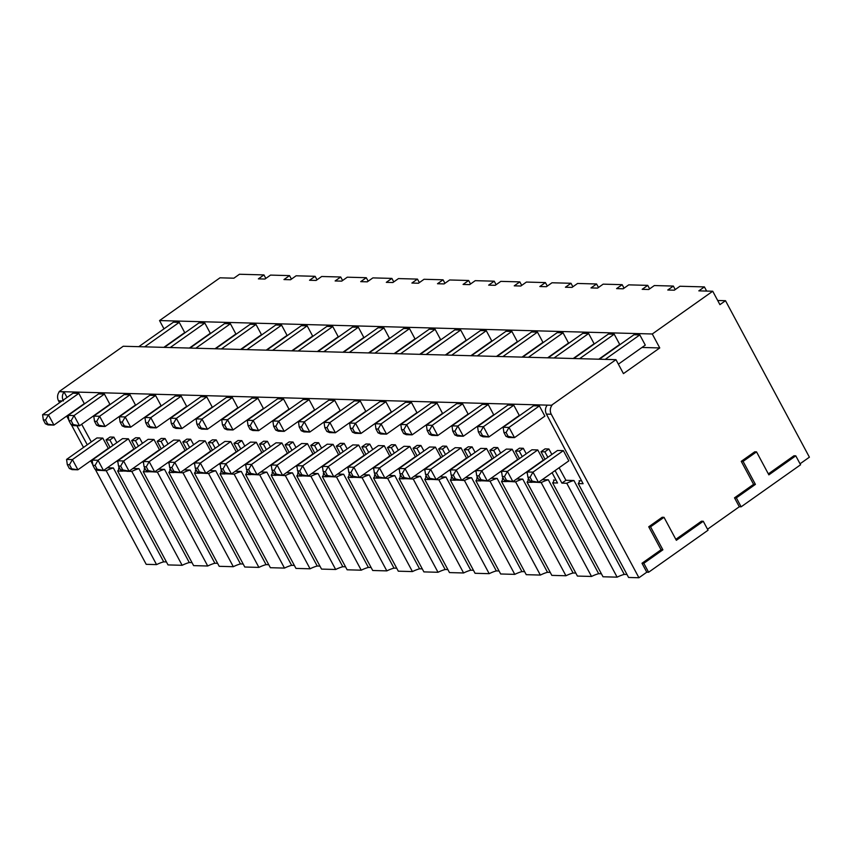 <?xml version="1.0" encoding="UTF-8"?>
<svg xmlns="http://www.w3.org/2000/svg" width="852" height="852" viewBox="0 0 852 852"><rect width="100%" height="100%" fill="white"/><g stroke="black" fill="none" stroke-linecap="round" stroke-linejoin="round"><path stroke-width="1.28" d="M166.417 561.926L163.701 561.851A13.983 3.728 151.8 0 0 156.555 564.61L146.203 564.333L95.254 469.303M132.891 468.493L138.951 468.653L189.293 562.544A13.983 3.728 151.8 0 0 182.147 565.302L168.025 564.919L117.682 471.028A13.983 3.728 -28.2 0 0 118.662 468.238A13.983 3.728 -28.2 0 0 118.577 468.099L119.61 468.131M189.293 562.544L191.998 562.618M158.472 469.186L164.532 469.356L214.874 563.247A13.983 3.728 151.8 0 0 207.728 566.005L193.606 565.621L143.264 471.731L148.131 471.859L147.843 471.305M214.874 563.247L217.59 563.321M184.064 469.889L190.124 470.048L240.466 563.939A13.983 3.728 151.8 0 0 233.32 566.697L219.198 566.314L168.856 472.423L173.723 472.562L173.425 472.008M240.466 563.939L243.171 564.013M209.645 470.581L215.705 470.751L266.048 564.642A13.983 3.728 151.8 0 0 258.901 567.4L244.78 567.017L194.437 473.126L199.304 473.254L199.017 472.7M266.048 564.642L268.763 564.716M235.237 471.284L241.297 471.444L291.64 565.334A13.983 3.728 151.8 0 0 284.493 568.092L270.372 567.709L220.029 473.818L224.896 473.957L224.598 473.403M291.64 565.334L294.345 565.409M260.818 471.976L266.878 472.146L317.221 566.026A13.983 3.728 151.8 0 0 310.075 568.795L295.953 568.412L245.61 474.521L250.477 474.649L250.19 474.095M317.221 566.026L319.937 566.101M286.41 472.679L292.47 472.839L342.813 566.729A13.983 3.728 151.8 0 0 335.667 569.487L321.545 569.104L271.202 475.214L276.069 475.352L275.782 474.788M342.813 566.729L345.529 566.804M311.992 473.371L318.052 473.531L368.394 567.421A13.983 3.728 151.8 0 0 361.248 570.19L347.126 569.796L296.784 475.917L301.661 476.044L301.363 475.491M368.394 567.421L371.11 567.496M337.584 474.063L343.644 474.234L393.986 568.124A13.983 3.728 151.8 0 0 386.84 570.883L372.718 570.499L322.375 476.609L327.243 476.737L326.955 476.183M393.986 568.124L396.702 568.199M363.176 474.766L369.225 474.926L419.567 568.817A13.983 3.728 151.8 0 0 412.432 571.575L398.31 571.191L347.967 477.301L352.834 477.44L352.536 476.886M419.567 568.817L422.283 568.891M388.757 475.459L394.817 475.629L445.159 569.519A13.983 3.728 151.8 0 0 438.013 572.278L423.891 571.894L373.549 478.004L378.416 478.132L378.128 477.578M445.159 569.519L447.875 569.594M414.349 476.161L420.398 476.321L470.741 570.212A13.983 3.728 151.8 0 0 463.605 572.97L449.483 572.587L399.141 478.696L404.008 478.835L403.71 478.281M470.741 570.212L473.456 570.286M439.93 476.854L445.99 477.024L496.333 570.915A13.983 3.728 151.8 0 0 489.186 573.673L475.065 573.289L424.722 479.399L429.589 479.527L429.301 478.973M496.333 570.915L499.048 570.978M465.522 477.557L471.571 477.716L521.925 571.607A13.983 3.728 151.8 0 0 514.778 574.365L500.656 573.982L450.314 480.091L455.181 480.23L454.883 479.676M521.925 571.607L524.63 571.681M491.103 478.249L497.163 478.419L547.506 572.299A13.983 3.728 151.8 0 0 540.36 575.068L526.238 574.674L475.895 480.794L480.762 480.922L480.475 480.368M547.506 572.299L550.222 572.374M516.695 478.941L522.755 479.112L573.098 573.002A13.983 3.728 151.8 0 0 565.952 575.76L551.83 575.377L501.487 481.486L506.354 481.614L506.056 481.06M573.098 573.002L575.803 573.077M542.277 479.644L548.337 479.804L598.679 573.694A13.983 3.728 151.8 0 0 591.533 576.453L577.411 576.069L527.068 482.179L531.936 482.317L531.648 481.763M598.679 573.694L601.395 573.769M559.104 467.748L565.93 480.283L573.928 480.507L624.271 574.397A13.983 3.728 151.8 0 0 617.125 577.155L603.003 576.772L552.66 482.882L557.527 483.009L552.085 472.7M624.271 574.397L626.976 574.472M552 405.264L547.197 405.137C545.173 407.948 544.907 410.941 546.409 414.104L583.109 483.712L578.242 483.574L628.584 577.464L638.936 577.752L551.265 414.242A7.519 6.571 -88.4 0 1 552 405.264L59.129 391.59L64.07 391.984L67.042 397.426M648.617 572.246L643.824 563.3L662.888 549.817L650.555 526.824L664.017 517.313L676.339 540.306L703.262 521.264L708.055 530.21L648.617 572.246L646.785 572.193L638.936 577.752M768.344 473.893L793.947 455.777L795.779 455.831L800.571 464.777L741.133 506.812L739.312 506.759L707.533 529.23M717.693 300.49L725.499 300.703L809.4 457.183L800.049 463.797M706.638 291.075L704.412 286.911L698.832 290.862L712.73 291.235L652.281 333.984L159.548 320.565L219.997 277.816L233.885 278.199L239.465 274.248L263.95 274.919L265.835 278.423M675.221 289.573L673.346 286.07L667.766 290.01L674.347 290.191L679.928 286.251L704.412 286.911M649.639 288.871L647.754 285.367L642.184 289.318L648.755 289.499L654.336 285.548L673.346 286.07M624.047 288.178L622.173 284.675L616.592 288.615L623.174 288.796L628.744 284.856L647.754 285.367M598.466 287.486L596.581 283.982L591 287.923L597.582 288.104L603.163 284.153L622.173 284.675M572.874 286.783L571 283.279L565.419 287.23L572.001 287.401L577.571 283.46L596.581 283.982M547.293 286.091L545.408 282.587L539.827 286.528L546.409 286.709L551.989 282.768L571 283.279M521.701 285.388L519.827 281.884L514.246 285.835L520.828 286.016L526.398 282.065L545.408 282.587M496.109 284.696L494.235 281.192L488.654 285.132L495.236 285.313L500.816 281.373L519.827 281.884M470.528 283.993L468.653 280.489L463.073 284.44L469.654 284.621L475.224 280.67L494.235 281.192M444.936 283.301L443.061 279.797L437.481 283.737L444.062 283.918L449.643 279.978L468.653 280.489M419.354 282.608L417.469 279.105L411.899 283.045L418.481 283.226L424.051 279.275L443.061 279.797M393.762 281.905L391.888 278.402L386.307 282.353L392.889 282.523L398.47 278.583L417.469 279.105M368.181 281.213L366.296 277.709L360.726 281.65L367.308 281.831L372.878 277.89L391.888 278.402M342.589 280.51L340.715 277.007L335.134 280.958L341.716 281.128L347.296 277.188L366.296 277.709M317.008 279.818L315.123 276.314L309.553 280.255L316.124 280.436L321.705 276.495L340.715 277.007M291.416 279.115L289.542 275.611L283.961 279.562L290.543 279.744L296.123 275.792L315.123 276.314M263.95 274.919L258.38 278.86L264.951 279.041L270.531 275.1L289.542 275.611M181.423 334.911L181.977 334.932M207.015 335.613L207.558 335.624M232.596 336.306L233.15 336.327M258.188 337.009L258.731 337.019M283.769 337.701L284.323 337.712M309.361 338.393L309.915 338.414M334.953 339.096L335.496 339.107M360.534 339.788L361.088 339.81M386.126 340.491L386.67 340.502M411.708 341.183L412.262 341.205M437.3 341.886L437.843 341.897M462.881 342.579L463.435 342.589M488.473 343.271L489.016 343.292M514.054 343.974L514.608 343.984M539.646 344.666L540.189 344.687M565.227 345.369L565.781 345.38M590.819 346.061L591.363 346.082M616.401 346.764L616.954 346.775M641.993 347.456L659.757 347.946L623.44 373.623L615.964 359.672L551.862 405.009M159.548 320.565L163.989 328.851M652.281 333.984L659.757 347.946M189.41 348.053L210.306 333.281L204.831 323.057L198.985 322.897L164.372 347.371M215.002 348.756L235.897 333.973L230.413 323.76L224.566 323.6L189.964 348.074M240.583 349.448L261.479 334.676L256.005 324.452L250.158 324.292L215.545 348.766M266.175 350.151L287.071 335.368L281.586 325.155L275.739 324.995L241.137 349.469M291.757 350.843L312.652 336.071L307.178 325.847L301.331 325.688L266.719 350.161M317.349 351.546L338.244 336.764L332.759 326.55L326.912 326.391L292.311 350.864M342.93 352.238L363.825 337.456L358.351 327.243L352.504 327.083L317.892 351.557M368.522 352.93L389.417 338.159L383.933 327.935L378.086 327.775L343.484 352.249M394.114 353.633L414.999 338.851L409.524 328.638L403.678 328.478L369.076 352.952M419.695 354.325L440.59 339.554L435.106 329.33L429.259 329.17L394.657 353.644M445.287 355.028L466.182 340.246L460.698 330.033L454.851 329.873L420.249 354.347M470.868 355.721L491.764 340.949L486.29 330.725L480.432 330.565L445.83 355.039M496.46 356.424L517.356 341.641L511.871 331.428L506.024 331.268L471.422 355.742M522.042 357.116L542.937 342.344L537.463 332.12L531.605 331.96L497.004 356.434M547.634 357.819L568.529 343.036L563.044 332.812L557.197 332.653L522.596 357.137M573.215 358.511L594.11 343.729L588.636 333.515L582.789 333.356L548.177 357.829M598.807 359.203L619.702 344.432L614.217 334.208L608.371 334.048L573.769 358.522M599.35 359.224L633.963 334.751L639.809 334.911L645.283 345.124L618.371 364.166M138.791 346.679L173.393 322.205L179.239 322.365L184.724 332.578L163.829 347.36M179.239 322.365L144.638 346.839M59.129 391.59L123.231 346.253L615.964 359.672M204.831 323.057L170.219 347.531M230.413 323.76L195.811 348.234M256.005 324.452L221.403 348.926M281.586 325.155L246.984 349.629M307.178 325.847L272.576 350.321M332.759 326.55L298.157 351.024M358.351 327.243L323.749 351.716M383.933 327.935L349.331 352.408M409.524 328.638L374.923 353.111M435.106 329.33L400.504 353.804M460.698 330.033L426.096 354.507M486.29 330.725L451.677 355.199M511.871 331.428L477.269 355.902M537.463 332.12L502.85 356.594M563.044 332.812L528.442 357.286M588.636 333.515L554.024 357.989M614.217 334.208L579.616 358.681M639.809 334.911L605.197 359.384M113.891 437.14L109.876 439.983L106.053 439.877L110.068 437.033L113.891 437.14L116.884 442.625M107.299 467.801L113.359 467.961L163.701 561.851M91.302 441.932L81.664 424.264M581.533 480.709L579.296 480.922M551.862 454.478L548.869 448.983L544.854 451.826L541.031 451.72L545.046 448.876L548.869 448.983M555.941 480.017L553.704 480.219M526.28 453.775L523.288 448.29L519.464 448.184L515.439 451.027L519.443 458.61M528.996 479.282L528.123 479.527M500.688 453.083L497.696 447.588L493.872 447.481L489.847 450.335L493.851 457.918M503.404 478.579L502.531 478.835M475.107 452.38L472.114 446.895L468.291 446.789L464.265 449.632L468.27 457.215M477.823 477.887L476.95 478.132M449.515 451.688L446.523 446.192L442.699 446.097L438.673 448.94L442.678 456.523M452.231 477.195L451.358 477.44M423.934 450.985L420.941 445.5L417.118 445.394L413.092 448.237L417.086 455.831M426.65 476.492L425.766 476.737M398.342 450.293L395.349 444.797L391.526 444.701L387.5 447.545L391.505 455.128M401.058 475.799L400.184 476.044M372.761 449.59L369.768 444.105L365.945 443.998L361.919 446.842L365.913 454.435M375.476 475.096L374.592 475.341M347.169 448.897L344.176 443.413L340.353 443.306L336.327 446.15L340.331 453.733M349.884 474.404L349.011 474.649M321.587 448.205L318.595 442.71L314.771 442.603L310.746 445.447L314.739 453.04M324.303 473.701L323.419 473.957M295.995 447.502L293.003 442.018L289.179 441.911L285.154 444.755L289.158 452.337M298.711 473.009L297.838 473.254M270.404 446.81L267.411 441.315L263.587 441.208L259.572 444.062L263.566 451.645M273.13 472.317L272.246 472.562M244.822 446.107L241.83 440.622L238.006 440.516L233.98 443.359L237.985 450.942M247.538 471.614L246.665 471.859M219.23 445.415L216.238 439.92L212.414 439.824L208.399 442.667L212.393 450.25M221.957 470.922L221.073 471.167M193.649 444.712L190.656 439.227L186.833 439.121L182.807 441.964L186.812 449.558M196.365 470.219L195.491 470.464M168.057 444.02L165.064 438.535L161.241 438.429L157.226 441.272L161.22 448.855M170.783 469.527L169.899 469.772M142.476 443.328L139.483 437.832L135.66 437.726L131.634 440.569L135.638 448.163M145.191 468.824L144.318 469.079M45.39 423.763L48.085 424.924L53.932 425.084L45.39 423.763L43.335 419.94L45.529 419.993L48.447 414.871L53.932 425.084L84.305 403.603L78.821 393.379L48.447 414.871L42.6 414.711L72.974 393.219L78.821 393.379M128.386 438.791L122.539 438.631L92.154 460.112L98.012 460.272L128.386 438.791L133.86 449.004L103.486 470.496L97.639 470.336L94.955 469.175L97.149 469.228L95.094 465.405L92.9 465.341L92.154 460.112M104.413 394.082L98.566 393.922L68.192 415.403L74.039 415.563L104.413 394.082L109.897 404.295L79.513 425.787L73.666 425.627L70.982 424.466L73.176 424.52L71.121 420.696L68.927 420.632L68.192 415.403M153.967 439.483L148.12 439.323L117.746 460.815L123.593 460.975L153.967 439.483L159.452 449.707L129.078 471.188L123.231 471.028L120.537 469.867L122.731 469.931L120.675 466.097L118.481 466.033L117.746 460.815M130.005 394.774L124.147 394.614L93.773 416.106L99.62 416.266L130.005 394.774L135.479 404.998L105.105 426.479L99.258 426.32L96.564 425.159L98.757 425.223L96.702 421.389L94.508 421.325L93.773 416.106M179.559 440.186L173.712 440.026L143.338 461.507L149.185 461.667L179.559 440.186L185.044 450.399L154.659 471.891L148.812 471.731L146.129 470.57L148.323 470.623L146.267 466.789L144.073 466.736L143.338 461.507M155.586 395.477L149.739 395.317L119.365 416.798L125.212 416.958L155.586 395.477L161.071 405.69L130.686 427.182L124.839 427.022L122.156 425.862L124.349 425.915L122.294 422.081L120.1 422.028L119.365 416.798M205.151 440.878L199.293 440.718L168.92 462.21L174.766 462.37L205.151 440.878L210.625 451.102L180.251 472.583L174.404 472.423L171.71 471.262L173.904 471.326L171.848 467.492L169.655 467.428L168.92 462.21M181.178 396.169L175.32 396.01L144.946 417.501L150.793 417.65L181.178 396.169L186.652 406.393L156.278 427.874L150.431 427.715L147.737 426.554L149.931 426.618L147.875 422.784L145.681 422.72L144.946 417.501M230.732 441.581L224.885 441.421L194.512 462.902L200.358 463.062L230.732 441.581L236.217 451.794L205.833 473.286L199.986 473.126L197.302 471.965L199.496 472.019L197.44 468.185L195.246 468.131L194.512 462.902M206.759 396.872L200.912 396.712L170.538 418.194L176.385 418.353L206.759 396.872L212.244 407.086L181.859 428.567L176.013 428.418L173.329 427.257L175.523 427.31L173.467 423.476L171.273 423.423L170.538 418.194M256.324 442.273L250.467 442.113L220.093 463.594L225.94 463.754L256.324 442.273L261.798 452.497L231.424 473.978L225.578 473.818L222.883 472.658L225.077 472.722L223.022 468.888L220.828 468.824L220.093 463.594M232.351 397.565L226.494 397.405L196.12 418.886L201.967 419.046L232.351 397.565L237.825 407.788L207.451 429.27L201.605 429.11L198.91 427.949L201.104 428.013L199.048 424.179L196.855 424.115L196.12 418.886M281.905 442.976L276.059 442.816L245.685 464.297L251.532 464.457L281.905 442.976L287.39 453.189L257.006 474.67L251.159 474.511L248.475 473.35L250.669 473.414L248.614 469.58L246.42 469.527L245.685 464.297M257.932 398.257L252.085 398.108L221.712 419.589L227.559 419.748L257.932 398.257L263.417 408.481L233.033 429.962L227.186 429.802L224.502 428.641L226.696 428.705L224.64 424.871L222.447 424.818L221.712 419.589M307.497 443.668L301.651 443.509L271.266 464.99L277.113 465.149L307.497 443.668L312.972 453.882L282.598 475.373L276.751 475.214L274.056 474.053L276.25 474.106L274.195 470.283L272.001 470.219L271.266 464.99M283.524 398.96L277.677 398.8L247.293 420.281L253.14 420.441L283.524 398.96L288.998 409.173L258.625 430.665L252.778 430.505L250.083 429.344L252.277 429.397L250.222 425.574L248.028 425.51L247.293 420.281M333.079 444.361L327.232 444.201L296.858 465.693L302.705 465.852L333.079 444.361L338.563 454.585L308.179 476.066L302.332 475.906L299.648 474.745L301.842 474.809L299.787 470.975L297.593 470.911L296.858 465.693M309.106 399.652L303.259 399.492L272.885 420.984L278.732 421.144L309.106 399.652L314.59 409.876L284.206 431.357L278.359 431.197L275.675 430.036L277.869 430.1L275.814 426.266L273.62 426.202L272.885 420.984M358.671 445.063L352.824 444.904L322.439 466.385L328.286 466.545L358.671 445.063L364.145 455.277L333.771 476.769L327.924 476.609L325.23 475.448L327.424 475.501L325.368 471.667L323.174 471.614L322.439 466.385M334.698 400.355L328.851 400.195L298.466 421.676L304.313 421.836L334.698 400.355L340.172 410.568L309.798 432.06L303.951 431.9L301.257 430.739L303.45 430.792L301.395 426.958L299.201 426.905L298.466 421.676M384.252 445.756L378.405 445.596L348.031 467.088L353.878 467.247L384.252 445.756L389.737 455.98L359.352 477.461L353.505 477.301L350.822 476.14L353.016 476.204L350.96 472.37L348.766 472.306L348.031 467.088M360.279 401.047L354.432 400.887L324.058 422.379L329.905 422.539L360.279 401.047L365.764 411.271L335.379 432.752L329.532 432.592L326.848 431.432L329.042 431.495L326.987 427.661L324.793 427.597L324.058 422.379M409.844 446.459L403.997 446.299L373.613 467.78L379.459 467.94L409.844 446.459L415.318 456.672L384.944 478.164L379.097 478.004L376.403 476.843L378.597 476.896L376.541 473.062L374.347 473.009L373.613 467.78M385.871 401.75L380.024 401.59L349.639 423.071L355.486 423.231L385.871 401.75L391.345 411.963L360.971 433.455L355.124 433.295L352.43 432.134L354.624 432.188L352.568 428.354L350.374 428.3L349.639 423.071M435.425 447.151L429.578 446.991L399.205 468.472L405.051 468.632L435.425 447.151L440.91 457.375L410.526 478.856L404.679 478.696L401.995 477.535L404.189 477.599L402.133 473.765L399.939 473.701L399.205 468.472M411.452 402.442L405.605 402.282L375.231 423.763L381.078 423.923L411.452 402.442L416.937 412.666L386.552 434.147L380.706 433.987L378.022 432.827L380.216 432.891L378.16 429.057L375.966 428.993L375.231 423.763M461.017 447.854L455.17 447.694L424.786 469.175L430.633 469.335L461.017 447.854L466.491 458.067L436.117 479.548L430.271 479.388L427.576 478.228L429.77 478.291L427.715 474.457L425.521 474.404L424.786 469.175M437.044 403.134L431.197 402.985L400.813 424.466L406.67 424.626L437.044 403.134L442.518 413.358L412.144 434.839L406.297 434.68L403.603 433.519L405.797 433.583L403.742 429.749L401.558 429.696L400.813 424.466M486.598 448.546L480.752 448.386L450.378 469.867L456.225 470.027L486.598 448.546L492.083 458.77L461.709 480.251L455.852 480.091L453.168 478.93L455.362 478.984L453.307 475.16L451.113 475.096L450.378 469.867M462.625 403.837L456.778 403.678L426.405 425.159L432.252 425.318L462.625 403.837L468.11 414.051L437.736 435.542L431.879 435.383L429.195 434.222L431.389 434.275L429.333 430.452L427.14 430.388L426.405 425.159M512.19 449.238L506.344 449.079L475.959 470.57L481.817 470.73L512.19 449.238L517.665 459.462L487.291 480.943L481.444 480.784L478.749 479.623L480.943 479.687L478.888 475.853L476.705 475.789L475.959 470.57M488.217 404.53L482.37 404.37L451.986 425.862L457.843 426.021L488.217 404.53L493.691 414.754L463.318 436.235L457.471 436.075L454.787 434.914L456.97 434.978L454.915 431.144L452.731 431.08L451.986 425.862M537.772 449.941L531.925 449.781L501.551 471.262L507.398 471.422L537.772 449.941L543.256 460.155L512.883 481.646L507.025 481.486L504.341 480.326L506.535 480.379L504.48 476.556L502.286 476.492L501.551 471.262M513.799 405.232L507.952 405.073L477.578 426.554L483.425 426.714L513.799 405.232L519.283 415.446L488.91 436.938L483.052 436.778L480.368 435.617L482.562 435.67L480.507 431.836L478.313 431.783L477.578 426.554M568.838 460.857L563.364 450.633L557.517 450.474L527.132 471.965L532.99 472.125L538.464 482.338L568.838 460.857M544.865 416.149L539.391 405.925L533.544 405.765L503.159 427.257L509.017 427.416L514.491 437.63L544.865 416.149M69.363 468.472L72.047 469.633L77.905 469.793L69.363 468.472L67.308 464.649L69.502 464.702L72.42 459.579L77.905 469.793L108.279 448.312L102.794 438.088L72.42 459.579L66.573 459.42L96.947 437.939L102.794 438.088M67.308 464.649L66.573 459.42M69.502 464.702L71.557 468.536M43.335 419.94L42.6 414.711M45.529 419.993L47.584 423.827M95.094 465.405L98.012 460.272L103.486 470.496L97.149 469.228M94.955 469.175L92.9 465.341M71.121 420.696L74.039 415.563L79.513 425.787L73.176 424.52M70.982 424.466L68.927 420.632M120.675 466.097L123.593 460.975L129.078 471.188L122.731 469.931M120.537 469.867L118.481 466.033M96.702 421.389L99.62 416.266L105.105 426.479L98.757 425.223M96.564 425.159L94.508 421.325M146.267 466.789L149.185 461.667L154.659 471.891L148.323 470.623M146.129 470.57L144.073 466.736M122.294 422.081L125.212 416.958L130.686 427.182L124.349 425.915M122.156 425.862L120.1 422.028M171.848 467.492L174.766 462.37L180.251 472.583L173.904 471.326M171.71 471.262L169.655 467.428M147.875 422.784L150.793 417.65L156.278 427.874L149.931 426.618M147.737 426.554L145.681 422.72M197.44 468.185L200.358 463.062L205.833 473.286L199.496 472.019M197.302 471.965L195.246 468.131M173.467 423.476L176.385 418.353L181.859 428.567L175.523 427.31M173.329 427.257L171.273 423.423M223.022 468.888L225.94 463.754L231.424 473.978L225.077 472.722M222.883 472.658L220.828 468.824M199.048 424.179L201.967 419.046L207.451 429.27L201.104 428.013M198.91 427.949L196.855 424.115M248.614 469.58L251.532 464.457L257.006 474.67L250.669 473.414M248.475 473.35L246.42 469.527M224.64 424.871L227.559 419.748L233.033 429.962L226.696 428.705M224.502 428.641L222.447 424.818M274.195 470.283L277.113 465.149L282.598 475.373L276.25 474.106M274.056 474.053L272.001 470.219M250.222 425.574L253.14 420.441L258.625 430.665L252.277 429.397M250.083 429.344L248.028 425.51M299.787 470.975L302.705 465.852L308.179 476.066L301.842 474.809M299.648 474.745L297.593 470.911M275.814 426.266L278.732 421.144L284.206 431.357L277.869 430.1M275.675 430.036L273.62 426.202M325.368 471.667L328.286 466.545L333.771 476.769L327.424 475.501M325.23 475.448L323.174 471.614M301.395 426.958L304.313 421.836L309.798 432.06L303.45 430.792M301.257 430.739L299.201 426.905M350.96 472.37L353.878 467.247L359.352 477.461L353.016 476.204M350.822 476.14L348.766 472.306M326.987 427.661L329.905 422.539L335.379 432.752L329.042 431.495M326.848 431.432L324.793 427.597M376.541 473.062L379.459 467.94L384.944 478.164L378.597 476.896M376.403 476.843L374.347 473.009M352.568 428.354L355.486 423.231L360.971 433.455L354.624 432.188M352.43 432.134L350.374 428.3M402.133 473.765L405.051 468.632L410.526 478.856L404.189 477.599M401.995 477.535L399.939 473.701M378.16 429.057L381.078 423.923L386.552 434.147L380.216 432.891M378.022 432.827L375.966 428.993M427.715 474.457L430.633 469.335L436.117 479.548L429.77 478.291M427.576 478.228L425.521 474.404M403.742 429.749L406.67 424.626L412.144 434.839L405.797 433.583M403.603 433.519L401.558 429.696M453.307 475.16L456.225 470.027L461.709 480.251L455.362 478.984M453.168 478.93L451.113 475.096M429.333 430.452L432.252 425.318L437.736 435.542L431.389 434.275M429.195 434.222L427.14 430.388M478.888 475.853L481.817 470.73L487.291 480.943L480.943 479.687M478.749 479.623L476.705 475.789M454.915 431.144L457.843 426.021L463.318 436.235L456.97 434.978M454.787 434.914L452.731 431.08M504.48 476.556L507.398 471.422L512.883 481.646L506.535 480.379M504.341 480.326L502.286 476.492M480.507 431.836L483.425 426.714L488.91 436.938L482.562 435.67M480.368 435.617L478.313 431.783M563.364 450.633L532.99 472.125L530.072 477.248L527.878 477.184L527.132 471.965M527.878 477.184L529.933 481.018L532.617 482.179L538.464 482.338L532.117 481.082L530.072 477.248M529.933 481.018L532.117 481.082M539.391 405.925L509.017 427.416L506.099 432.539L503.905 432.475L503.159 427.257M503.905 432.475L505.96 436.309L508.644 437.47L514.491 437.63L508.143 436.373L506.099 432.539M505.96 436.309L508.143 436.373M109.876 439.983L112.869 445.468M138.951 468.653A13.983 3.728 -28.2 0 0 131.804 471.422L126.937 471.284M182.147 565.302L131.804 471.422M122.251 470.613L122.55 471.167L117.682 471.028M117.991 462.519L117.107 460.857M110.046 447.46L106.053 439.877M156.555 564.61L106.212 470.719L101.26 470.432M113.359 467.961A13.983 3.728 -28.2 0 0 106.212 470.719M76.882 425.712L87.277 444.776M92.815 464.745L90.674 460.762M83.528 447.428L71.28 424.594M68.842 420.036L66.701 416.053M59.555 402.719L58.532 400.823A7.519 6.571 91.6 0 1 59.278 391.845M63.389 400.951C61.834 397.788 62.058 394.795 64.07 391.984M739.312 506.759L734.509 497.824L753.583 484.33L741.251 461.337L754.712 451.826L756.533 451.869L768.866 474.862L795.779 455.831M675.817 539.327L701.43 521.222L703.262 521.264M646.785 572.193L641.993 563.257L661.056 549.774L648.734 526.781L662.185 517.26L664.017 517.313M725.499 300.703L719.919 304.654L712.73 291.235M741.133 506.812L736.341 497.866L755.404 484.383L743.082 461.39L756.533 451.869M734.509 497.824L736.341 497.866M753.583 484.33L755.404 484.383M741.251 461.337L743.082 461.39M641.993 563.257L643.824 563.3M661.056 549.774L662.888 549.817M648.734 526.781L650.555 526.824M578.242 483.574A13.983 3.728 -28.2 0 0 579.232 480.773A13.983 3.728 -28.2 0 0 579.147 480.645M617.125 577.155L566.782 483.265A13.983 3.728 -28.2 0 1 573.928 480.507M545.024 459.313L541.031 451.72M544.854 451.826L547.847 457.322M555.078 470.592L561.915 483.137L566.782 483.265M552.66 482.882A13.983 3.728 -28.2 0 0 553.64 480.081A13.983 3.728 -28.2 0 0 553.555 479.953M565.93 480.283L561.915 483.137M591.533 576.453L541.19 482.573L536.238 482.275M548.337 479.804A13.983 3.728 -28.2 0 0 541.19 482.573M527.377 473.669L526.504 472.008M522.255 456.619L519.262 451.134L515.439 451.027M527.068 482.179A13.983 3.728 -28.2 0 0 528.059 479.388A13.983 3.728 -28.2 0 0 527.974 479.25M519.262 451.134L523.288 448.29M565.952 575.76L515.609 481.87L510.657 481.582M522.755 479.112A13.983 3.728 -28.2 0 0 515.609 481.87M501.785 472.966L500.912 471.316M496.663 455.926L493.67 450.431L489.847 450.335M501.487 481.486A13.983 3.728 -28.2 0 0 502.467 478.686A13.983 3.728 -28.2 0 0 502.382 478.558M493.67 450.431L497.696 447.588M540.36 575.068L490.017 481.178L485.065 480.89M497.163 478.419A13.983 3.728 -28.2 0 0 490.017 481.178M476.204 472.274L475.331 470.613M471.081 455.224L468.089 449.739L464.265 449.632M475.895 480.794A13.983 3.728 -28.2 0 0 476.886 477.993A13.983 3.728 -28.2 0 0 476.8 477.855M468.089 449.739L472.114 446.895M514.778 574.365L464.436 480.475L459.484 480.187M471.571 477.716A13.983 3.728 -28.2 0 0 464.436 480.475M450.612 471.571L449.739 469.921M445.489 454.531L442.497 449.036L438.673 448.94M450.314 480.091A13.983 3.728 -28.2 0 0 451.294 477.29A13.983 3.728 -28.2 0 0 451.209 477.163M442.497 449.036L446.523 446.192M489.186 573.673L438.844 479.782L433.892 479.495M445.99 477.024A13.983 3.728 -28.2 0 0 438.844 479.782M425.031 470.879L424.158 469.218M419.908 453.839L416.916 448.344L413.092 448.237M424.722 479.399A13.983 3.728 -28.2 0 0 425.712 476.598A13.983 3.728 -28.2 0 0 425.627 476.47M416.916 448.344L420.941 445.5M463.605 572.97L413.263 479.08L408.3 478.792M420.398 476.321A13.983 3.728 -28.2 0 0 413.263 479.08M399.439 470.187L398.566 468.525M394.316 453.136L391.324 447.651L387.5 447.545M399.141 478.696A13.983 3.728 -28.2 0 0 400.12 475.895A13.983 3.728 -28.2 0 0 400.035 475.767M391.324 447.651L395.349 444.797M438.013 572.278L387.671 478.387L382.718 478.1M394.817 475.629A13.983 3.728 -28.2 0 0 387.671 478.387M373.858 469.484L372.984 467.823M368.735 452.444L365.742 446.949L361.919 446.842M373.549 478.004A13.983 3.728 -28.2 0 0 374.539 475.203A13.983 3.728 -28.2 0 0 374.454 475.075M365.742 446.949L369.768 444.105M412.432 571.575L362.079 477.695L357.126 477.397M369.225 474.926A13.983 3.728 -28.2 0 0 362.079 477.695M348.266 468.792L347.392 467.13M343.143 451.741L340.15 446.256L336.327 446.15M347.967 477.301A13.983 3.728 -28.2 0 0 348.947 474.511A13.983 3.728 -28.2 0 0 348.862 474.372M340.15 446.256L344.176 443.413M386.84 570.883L336.497 476.992L331.545 476.705M343.644 474.234A13.983 3.728 -28.2 0 0 336.497 476.992M322.684 468.089L321.811 466.427M317.562 451.049L314.569 445.553L310.746 445.447M322.375 476.609A13.983 3.728 -28.2 0 0 323.355 473.808A13.983 3.728 -28.2 0 0 323.281 473.68M314.569 445.553L318.595 442.71M361.248 570.19L310.905 476.3L305.953 476.012M318.052 473.531A13.983 3.728 -28.2 0 0 310.905 476.3M297.092 467.397L296.219 465.735M291.97 450.346L288.977 444.861L285.154 444.755M296.784 475.917A13.983 3.728 -28.2 0 0 297.774 473.116A13.983 3.728 -28.2 0 0 297.689 472.977M288.977 444.861L293.003 442.018M335.667 569.487L285.324 475.597L280.372 475.31M292.47 472.839A13.983 3.728 -28.2 0 0 285.324 475.597M271.511 466.694L270.638 465.043M266.388 449.654L263.396 444.158L259.572 444.062M271.202 475.214A13.983 3.728 -28.2 0 0 272.182 472.413A13.983 3.728 -28.2 0 0 272.107 472.285M263.396 444.158L267.411 441.315M310.075 568.795L259.732 474.905L254.78 474.617M266.878 472.146A13.983 3.728 -28.2 0 0 259.732 474.905M245.919 466.001L245.046 464.34M240.796 448.951L237.804 443.466L233.98 443.359M245.61 474.521A13.983 3.728 -28.2 0 0 246.601 471.72A13.983 3.728 -28.2 0 0 246.516 471.593M237.804 443.466L241.83 440.622M284.493 568.092L234.151 474.202L229.199 473.914M241.297 471.444A13.983 3.728 -28.2 0 0 234.151 474.202M220.338 465.309L219.465 463.648M215.215 448.258L212.223 442.774L208.399 442.667M220.029 473.818A13.983 3.728 -28.2 0 0 221.009 471.018A13.983 3.728 -28.2 0 0 220.924 470.89M212.223 442.774L216.238 439.92M258.901 567.4L208.559 473.51L203.607 473.222M215.705 470.751A13.983 3.728 -28.2 0 0 208.559 473.51M194.746 464.606L193.873 462.945M189.623 447.566L186.631 442.071L182.807 441.964M194.437 473.126A13.983 3.728 -28.2 0 0 195.427 470.325A13.983 3.728 -28.2 0 0 195.342 470.197M186.631 442.071L190.656 439.227M233.32 566.697L182.978 472.807L178.025 472.519M190.124 470.048A13.983 3.728 -28.2 0 0 182.978 472.807M169.165 463.914L168.281 462.253M164.042 446.863L161.049 441.379L157.226 441.272M168.856 472.423A13.983 3.728 -28.2 0 0 169.836 469.633A13.983 3.728 -28.2 0 0 169.75 469.495M161.049 441.379L165.064 438.535M207.728 566.005L157.386 472.114L152.433 471.827M164.532 469.356A13.983 3.728 -28.2 0 0 157.386 472.114M143.573 463.211L142.699 461.55M138.45 446.171L135.457 440.676L131.634 440.569M143.264 471.731A13.983 3.728 -28.2 0 0 144.254 468.93A13.983 3.728 -28.2 0 0 144.169 468.802M135.457 440.676L139.483 437.832M62.1 400.919L58.532 400.823M546.409 414.104L551.265 414.242"/></g></svg>
